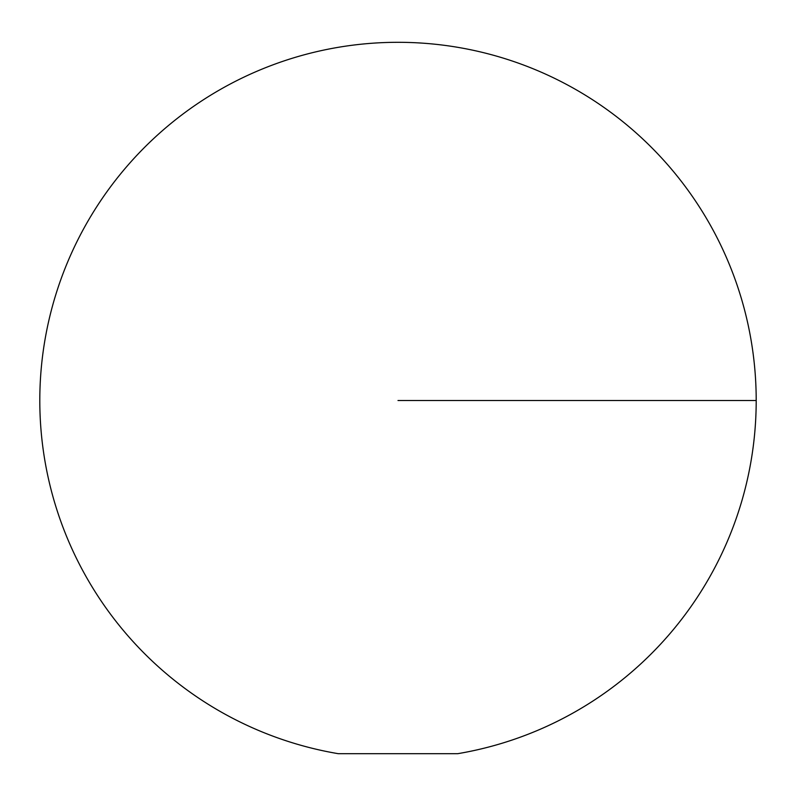 <?xml version="1.0" encoding="UTF-8"?>
<svg xmlns="http://www.w3.org/2000/svg" width="796" height="796" viewBox="0 0 796 796"><rect width="100%" height="100%" fill="white"/><g stroke="black" fill="none" stroke-linecap="round" stroke-linejoin="round"><path stroke-width="1.19" d="M398 400.507L756.2 400.507L398 400.507M457.7 753.693L338.3 753.693A358.2 358.2 0 0 1 39.8 400.507A358.2 358.2 0 0 1 398 42.307A358.2 358.2 0 0 1 756.2 400.507A358.2 358.2 0 0 1 457.7 753.693"/></g></svg>
